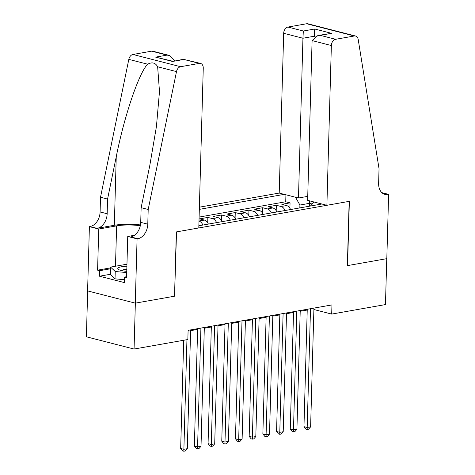 <?xml version="1.0" encoding="UTF-8"?>
<svg xmlns="http://www.w3.org/2000/svg" width="475" height="475" viewBox="0 0 475 475"><rect width="100%" height="100%" fill="white"/><g stroke="black" fill="none" stroke-linecap="round" stroke-linejoin="round"><path stroke-width="0.71" d="M307.741 196.365L298.478 198.004L279.211 193.064L199.381 207.183M87.667 290.926L86.385 336.805L134.069 349.042L187.845 339.53L188.1 330.351L331.954 304.908L331.692 314.088L385.468 304.576L386.751 258.667L347.362 265.632L349.161 201.358L176.534 231.889L174.539 296.109M290.581 209.54A7.529 5.065 -100 0 0 286.538 205.533L281.829 204.321L290.053 202.867L289.898 208.252M285.101 210.508A7.529 5.065 -100 0 0 281.058 206.5L276.349 205.295L276.201 210.674M276.349 205.295L268.132 206.744L272.834 207.955A7.529 5.065 -100 0 1 276.883 211.963M263.186 214.385A7.529 5.065 -100 0 0 259.136 210.377L254.434 209.166L262.651 207.717L262.503 213.097M249.482 216.808A7.529 5.065 -100 0 0 245.433 212.8L240.73 211.595L248.953 210.14L248.799 215.519M235.784 219.23A7.529 5.065 -100 0 0 231.735 215.223L227.032 214.017L235.25 212.562L235.101 217.948M222.08 221.653A7.529 5.065 -100 0 0 218.037 217.645L213.328 216.44L221.552 214.985L221.398 220.37M208.382 224.081A7.529 5.065 -100 0 0 204.333 220.067L199.631 218.862L207.848 217.408L207.7 222.793M198.859 225.762L321.866 204.007M284.24 194.352L199.316 209.368M290.053 202.867L285.736 201.762L199.102 217.081M207.848 217.408L212.557 218.613A7.529 5.065 80 0 1 216.6 222.627M221.552 214.985L226.254 216.19A7.529 5.065 80 0 1 230.304 220.204M235.25 212.562L239.952 213.768A7.529 5.065 80 0 1 244.002 217.776M248.953 210.14L253.656 211.345A7.529 5.065 80 0 1 257.705 215.353M262.651 207.717L267.354 208.923A7.529 5.065 80 0 1 271.403 212.931M309.433 206.209L309.51 203.336L299.921 205.034L295.468 197.232M299.838 207.902L299.921 205.034M174.741 296.163L135.351 303.133L134.069 349.042M313.892 309.522L331.692 314.088M190.606 330.659L197.624 329.418M204.309 328.237L211.322 326.996M218.007 325.814L225.025 324.573M231.711 323.392L238.723 322.151M245.409 320.969L252.421 319.728M259.107 318.547L266.125 317.306M272.81 316.124L279.822 314.883M286.508 313.702L293.526 312.461M300.212 311.279L307.224 310.038M312.212 204.03L309.51 203.336L309.647 200.872M314.022 201.994L310.43 206.031M285.736 201.762L285.926 194.786M198.989 221.077A7.529 5.065 80 0 1 202.902 225.049M307.248 309.278L303.964 426.657L307.188 427.482L310.508 308.697M310.614 426.877L308.554 429.198L307.183 429.442L307.188 427.482L310.614 426.877L313.933 308.091M307.183 429.442L305.894 429.109L303.964 426.657M124.45 279.716L115.021 278.849L110.366 274.449L110.574 267.104L125.364 264.486L126.95 264.634M126.73 272.561L115.229 271.504L110.574 267.104M115.021 278.849L115.229 271.504M126.902 266.249A12.231 2.642 1.6 0 0 118.697 269.586A12.231 2.642 1.6 0 0 126.76 271.35M126.819 269.301A8.372 1.811 1.6 0 0 121.665 270.596M326.895 205.295L331.36 45.529L312.093 40.583L307.628 200.355L326.895 205.295L349.363 201.323L347.569 265.596L386.816 258.655L388.615 194.382L381.823 192.636M279.211 193.064L283.676 33.292A5.647 3.99 -75.6 0 1 287.939 27.057L306.636 23.75A5.647 3.99 -75.6 0 1 307.889 23.792L355.573 36.029A5.647 3.99 104.4 0 1 358.197 39.467L379.038 168.667L378.628 183.356A13.169 9.316 104.4 0 0 384.946 194.417A13.169 9.316 104.4 0 0 387.861 194.513L388.615 194.382M287.939 27.057L303.341 31.012L314.711 28.999L331.592 33.327L320.221 35.34L335.623 39.294L354.32 35.987L306.636 23.75M298.478 198.004L302.943 38.238L283.676 33.292M355.573 36.029A5.647 3.99 104.4 0 0 354.32 35.987M335.623 39.294A5.647 3.99 104.4 0 0 331.36 45.529M314.29 36.931L314.313 36.225L302.943 38.238L303.341 31.012M314.711 28.999L314.313 36.225L315.109 36.432M331.592 33.327L317.882 35.506L312.093 40.583M320.221 35.34L317.882 35.506M148.194 209.493L141.134 207.682L149.815 165.401L156.435 126.516L159.487 91.55L157.641 66.767C155.45 62.712 152.125 61.857 147.672 64.208C139.032 72.574 124.195 116.286 116.244 156.786L107.564 199.067L107.154 213.762A13.169 9.316 -75.6 0 1 97.203 228.309L89.395 226.634L87.602 290.908L135.286 303.145L174.533 296.198L176.332 231.925L198.799 227.953L203.258 68.186A5.647 3.99 104.4 0 0 200.551 63.442A5.647 3.99 104.4 0 0 199.304 63.401L180.601 66.708A5.647 3.99 104.4 0 0 176.498 71.606L148.194 209.493L147.784 224.182A13.169 9.316 -75.6 0 1 137.833 238.735L137.079 238.866L135.286 303.145M107.564 199.067L100.51 197.256L100.1 211.951A13.169 9.316 -75.6 0 1 90.149 226.498M137.833 238.735L130.773 236.924A13.169 9.316 -75.6 0 0 140.725 222.371L141.134 207.682M199.304 63.401L183.902 59.452L172.532 61.459L155.652 57.131L167.022 55.118L151.62 51.169L132.923 54.477L180.601 66.708M147.672 64.208L128.814 59.369L100.51 197.256M137.079 238.866L127.733 236.473L126.587 277.608L124.527 277.079L126.611 276.705M110.372 274.283L99.495 276.207L124.373 282.583L124.527 277.079M99.495 276.207L99.649 270.697L97.589 270.168L98.741 229.033L89.395 226.634M140.315 225.714A21.167 4.578 1.6 0 0 116.618 225.868L98.741 229.033M127.733 236.473L134.508 235.273M140.469 224.936A24.51 5.296 1.6 0 0 114.332 225.281L97.203 228.309M128.814 59.369A5.647 3.99 -75.6 0 1 132.923 54.477M151.62 51.169A5.647 3.99 -75.6 0 1 152.873 51.211L169.45 55.462L174.848 60.8M97.589 270.168L110.55 267.876M110.527 268.773L99.649 270.697M183.902 59.452L200.551 63.442M172.532 61.459L183.967 59.191M155.652 57.131L172.597 61.198M167.022 55.118L169.45 55.462M293.544 311.701L290.267 429.079L293.491 429.911L296.804 311.119M296.911 429.305L294.85 431.621L293.485 431.864L293.491 429.911L296.911 429.305L300.23 310.513M293.485 431.864L292.196 431.537L290.267 429.079M279.846 314.123L276.569 431.502L279.787 432.333L283.106 313.548M283.213 431.728L281.152 434.049L279.781 434.287L279.787 432.333L283.213 431.728L286.532 312.942M279.781 434.287L278.493 433.96L276.569 431.502M266.142 316.546L262.865 433.93L266.089 434.756L269.408 315.97M269.515 434.15L267.455 436.472L266.083 436.709L266.089 434.756L269.515 434.15L272.828 315.364M266.083 436.709L264.795 436.383L262.865 433.93M252.445 318.968L249.167 436.353L252.385 437.178L255.704 318.392M255.811 436.572L253.751 438.894L252.379 439.137L252.385 437.178L255.811 436.572L259.13 317.787M252.379 439.137L251.091 438.805L249.167 436.353M238.747 321.391L235.463 438.775L238.688 439.601L242.007 320.815M242.113 438.995L240.053 441.317L238.682 441.56L238.688 439.601L242.113 438.995L245.433 320.209M238.682 441.56L237.393 441.228L235.463 438.775M225.043 323.813L221.766 441.198L224.99 442.023L228.303 323.238M228.41 441.418L226.349 443.739L224.984 443.983L224.99 442.023L228.41 441.418L231.729 322.632M224.984 443.983L223.695 443.65L221.766 441.198M211.345 326.236L208.068 443.62L211.286 444.446L214.605 325.66M214.712 443.84L212.652 446.162L211.28 446.405L211.286 444.446L214.712 443.84L218.031 325.054M211.28 446.405L209.992 446.072L208.068 443.62M197.642 328.658L194.364 446.043L197.588 446.868L200.907 328.082M201.014 446.262L198.954 448.584L197.582 448.827L197.588 446.868L201.014 446.262L204.327 327.477M197.582 448.827L196.294 448.495L194.364 446.043M183.688 340.266L180.666 448.465L183.884 449.291L186.948 339.69M187.31 448.685L185.25 451.007L183.878 451.25L183.884 449.291L187.31 448.685L190.629 329.899M183.878 451.25L182.59 450.918L180.666 448.465M281.058 206.5L286.538 205.533M198.989 221.012L204.333 220.067M212.557 218.613L218.037 217.645M226.254 216.19L231.735 215.223M239.952 213.768L245.433 212.8M253.656 211.345L259.136 210.377M267.354 208.923L272.834 207.955M382.345 193.099L387.861 194.513M107.154 213.762L100.1 211.951M140.725 222.371L147.784 224.182M176.498 71.606L157.641 66.767M116.244 156.786L114.332 225.281M115.49 266.232L116.618 225.868"/></g></svg>
